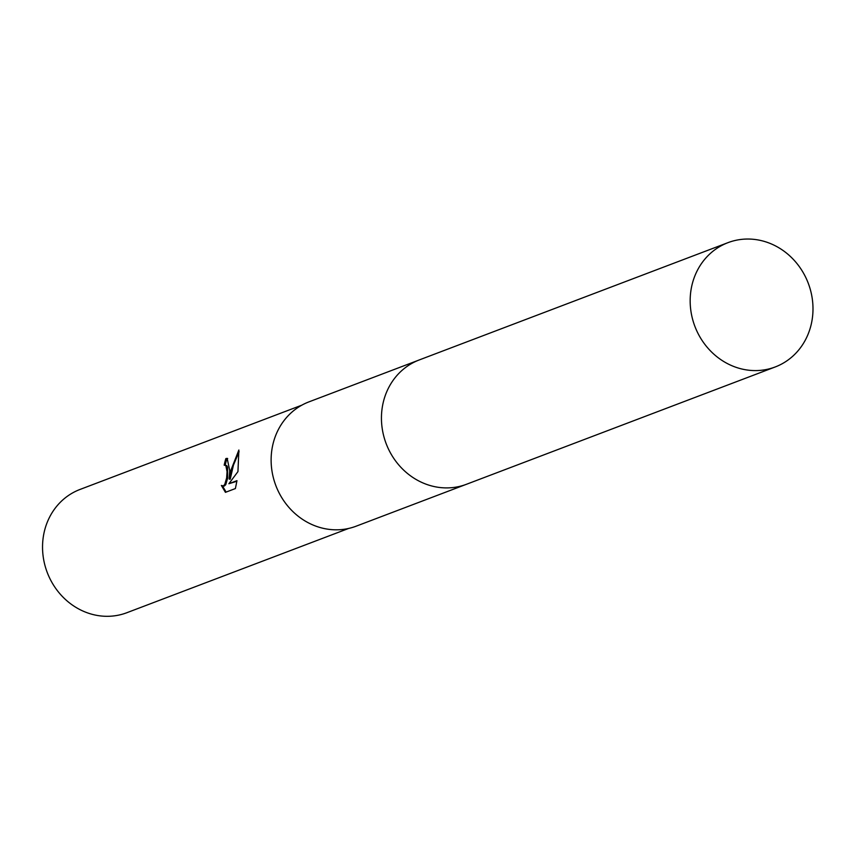 <?xml version="1.0" encoding="UTF-8"?>
<svg xmlns="http://www.w3.org/2000/svg" width="855" height="855" viewBox="0 0 855 855"><rect width="100%" height="100%" fill="white"/><g stroke="black" fill="none" stroke-linecap="round" stroke-linejoin="round"><path stroke-width="1.28" d="M418.223 360.35L308.922 401.882A66.487 60.641 69.2 0 0 271.334 454.561A66.487 60.641 69.2 0 0 356.15 526.188L465.451 484.657M221.37 485.448L223.283 485.886L224.747 484.496L226.628 477.977L227.056 471.65L225.827 465.537L224.192 465.163A65.942 60.139 -110.8 0 1 225.88 458.558L227.174 458.366L229.728 470.635L229.183 479.078L230.925 470.186L238.876 450.019L237.947 471.618L228.884 483.727L236.963 480.66L235.392 488.558L225.431 492.341L221.37 485.458M301.836 405.163L80.028 489.445A65.942 60.139 69.2 0 0 42.75 541.675A65.942 60.139 69.2 0 0 126.861 612.714L348.68 528.433M224.993 465.056L226.842 465.697L227.569 467.204L227.644 478.137L225.773 484.646L224.309 486.046L222.952 485.971M222.535 485.993L226.094 492.095M227.665 458.526L226.917 458.718A64.841 59.145 69.2 0 0 225.26 465.099M226.917 458.718L225.88 458.558M239.101 451.729L233.426 465.184L230.209 479.238L229.183 479.078M236.888 481.247L228.884 483.727M756.707 239.721A66.487 60.641 69.2 0 0 727.968 242.66A66.487 60.641 69.2 0 0 690.904 311.017A66.487 60.641 69.2 0 0 746.458 369.905A66.487 60.641 69.2 0 0 775.196 366.966A66.487 60.641 69.2 0 0 812.25 298.609A66.487 60.641 69.2 0 0 756.707 239.721M727.968 242.66L419.249 359.944A66.498 60.652 69.2 0 0 382.185 428.323A66.498 60.652 69.2 0 0 437.739 487.222A66.498 60.652 69.2 0 0 466.488 484.272L775.196 366.966M222.439 485.982L223.476 486.142"/></g></svg>
